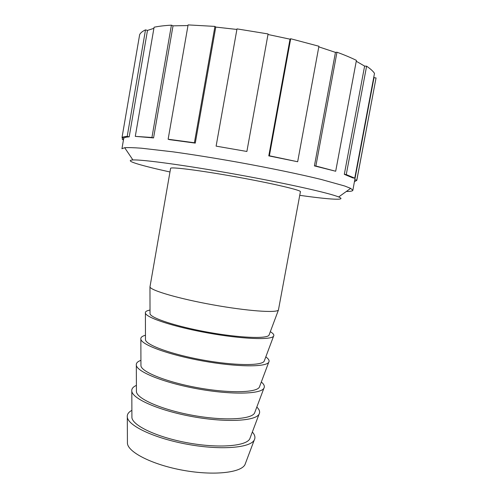 <?xml version="1.0" encoding="UTF-8"?>
<svg xmlns="http://www.w3.org/2000/svg" width="498" height="498" viewBox="0 0 498 498"><rect width="100%" height="100%" fill="white"/><g stroke="black" fill="none" stroke-linecap="round" stroke-linejoin="round"><path stroke-width="0.75" d="M214.949 26.406L188.101 24.9L168.131 139.228L169.482 139.639L195.272 143.107L194.407 142.758L214.949 26.406L215.765 27.079L236.899 29.45M171.418 25.161C164.583 25.541 158.806 26.232 154.087 27.228L135.288 136.365L153.565 137.921L151.934 137.485L171.418 25.161L173.024 25.834L187.983 25.566M153.565 137.921L173.024 25.834M145.497 29.874C142.459 31.262 140.504 32.862 139.645 34.655L122.01 137.585L124.021 137.983C124.681 137.411 126.405 137.031 129.187 136.844L127.202 136.415L145.497 29.874L147.483 30.428L153.901 28.318M129.187 136.844L147.483 30.428M123.548 139.403L122.234 139.16L122.489 137.678M374.01 77.657L376.052 77.943L356.798 180.102L354.781 179.766L374.01 77.657L373.911 76.437M344.311 174.325L352.715 177.867L354.75 178.178L374.496 73.349C372.99 71.121 370.356 68.73 366.603 66.184L346.259 174.58L344.311 174.325L364.611 66.091L366.603 66.184M314.412 165.896L335.689 171.25L356.412 60.383C350.966 57.687 344.485 54.961 336.978 52.215L315.875 166.002L314.412 165.896L335.453 52.383L336.978 52.215M268.789 155.88L297.661 161.744L318.919 46.246L290.683 38.738L269.381 155.787L268.789 155.88L290.023 39.18L290.683 38.738M246.884 151.473L268.086 33.945L236.998 28.884L216.113 146.132L246.884 151.473L216.113 146.132M267.98 34.499L290.023 39.18M318.807 46.856L335.453 52.383M356.251 61.248L364.611 66.091M376.052 77.943L356.798 180.376L354.489 181.639M269.381 155.787L297.661 161.744M315.875 166.002L335.689 171.25M346.259 174.58L354.75 178.178M354.781 179.766L352.858 190.286L350.66 188.369L344.641 185.991L321.036 179.411C299.883 174.244 270.047 168.038 238.691 162.36C214.769 158.109 192.875 154.604 173.018 151.84L141.488 148.211C133.869 147.645 128.266 147.476 124.674 147.707L121.948 148.74L123.797 137.94M123.436 140.062L122.234 139.16M122.01 137.585C122.657 137 124.388 136.608 127.202 136.415M168.131 139.228L194.407 142.758M135.288 136.365L151.934 137.485M195.272 143.107L215.765 27.079M169.967 171.978C155.967 168.903 145.298 166.27 137.958 164.072C129.816 161.607 128.135 160.238 132.929 159.951C142.409 159.435 186.177 165.361 236.519 174.424C286.86 183.476 329.95 193.18 338.659 196.971C347.722 200.738 329.203 199.499 299.752 195.328M346.322 191.481C350.455 191.475 352.634 191.076 352.858 190.286M170.602 168.349C170.204 166.625 199.91 170.347 236.077 176.865C272.25 183.364 301.396 190.23 300.419 191.705L278.419 310.073C276.34 313.099 247.195 311.02 213.051 304.863C178.9 298.738 150.857 290.515 149.96 286.96L170.602 168.349M127.426 441.745L127.432 443.475C128.347 452.508 152.898 464.895 183.276 470.324C213.642 475.827 240.97 472.77 244.979 464.628L245.595 463.003M131.889 410.352C128.453 412.176 126.928 414.454 127.307 417.193C128.266 425.915 154.922 438.483 187.945 444.384C220.95 450.366 250.32 447.876 254.254 440.033C255.574 437.605 254.932 434.935 252.349 432.021M131.914 416.141L131.92 417.685C132.829 425.809 157.623 437.462 188.207 442.927C218.778 448.461 246.08 446.183 249.759 438.887L250.307 437.443M136.402 385.377C132.96 386.902 131.428 388.87 131.808 391.285C132.754 399.01 159.677 410.757 192.925 416.708C226.16 422.721 255.493 421.09 259.066 414.18C260.267 412.051 259.52 409.673 256.825 407.047M136.421 390.469L136.427 391.826C137.317 399.023 162.367 409.91 193.156 415.419C223.938 420.991 251.21 419.509 254.553 413.079L255.032 411.815M140.928 360.34L140.878 360.359C137.467 361.579 135.948 363.229 136.328 365.308C137.255 372.018 164.458 382.918 197.924 388.913C231.383 394.964 260.684 394.223 263.89 388.259C264.973 386.436 264.114 384.344 261.313 381.997M140.94 364.729L140.946 365.899C141.824 372.143 167.129 382.252 198.123 387.805C229.111 393.408 256.352 392.754 259.358 387.201L259.769 386.112M145.466 335.235L145.279 335.285C141.961 336.206 140.486 337.532 140.859 339.263C141.774 344.94 169.252 354.974 202.947 361.006C236.631 367.094 265.888 367.269 268.721 362.27C269.692 360.745 268.721 358.952 265.808 356.885M145.478 338.914L145.478 339.897C146.35 345.182 171.91 354.489 203.116 360.079C234.309 365.719 261.512 365.906 264.17 361.249L264.513 360.334M150.016 310.067L149.693 310.13C146.468 310.752 145.036 311.76 145.404 313.142C146.306 317.774 174.063 326.912 207.99 332.994C241.904 339.113 271.105 340.227 273.564 336.206C274.417 334.992 273.334 333.492 270.314 331.712M150.029 313.037L150.029 313.821C150.888 318.135 176.709 326.607 208.12 332.241C239.532 337.912 266.685 338.97 268.995 335.229L269.269 334.488M338.659 196.971L350.66 188.369M132.929 159.951L124.674 147.707M244.979 464.628L254.254 440.033M127.432 443.475L127.307 417.193M249.759 438.887L259.066 414.18M131.92 417.685L131.808 391.285M254.553 413.079L263.89 388.259M136.427 391.826L136.328 365.308M259.358 387.201L268.721 362.27M140.946 365.899L140.859 339.263M264.17 361.249L273.564 336.206M145.478 339.897L145.404 313.142M268.995 335.229L278.419 310.073M150.029 313.821L149.96 286.96"/></g></svg>
